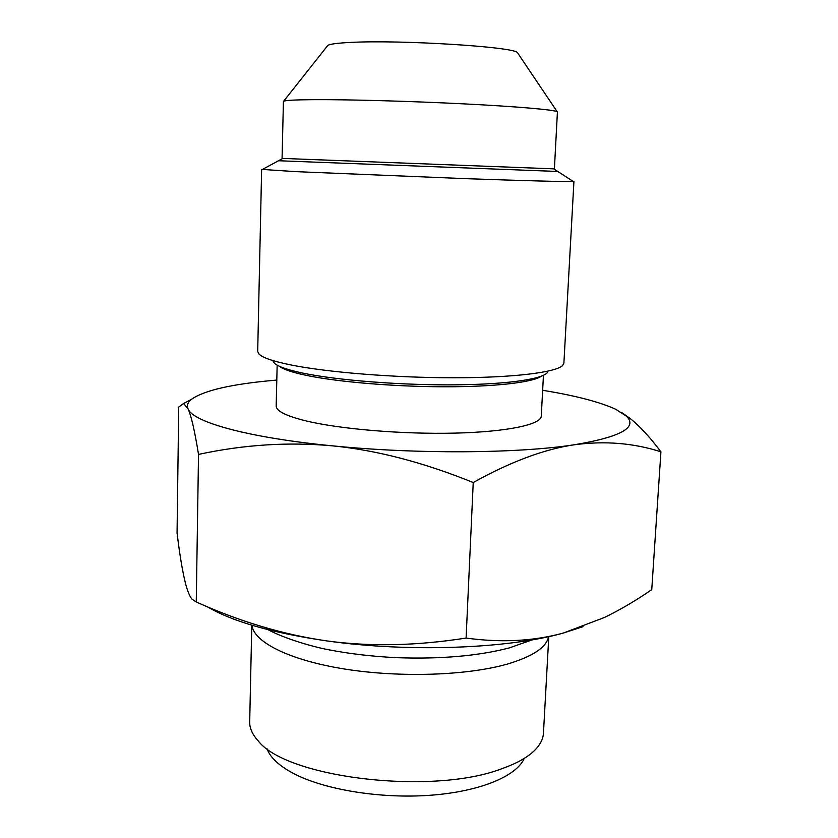 <?xml version="1.0" encoding="UTF-8"?>
<svg xmlns="http://www.w3.org/2000/svg" width="838" height="838" viewBox="0 0 838 838"><rect width="100%" height="100%" fill="white"/><g stroke="black" fill="none" stroke-linecap="round" stroke-linejoin="round"><path stroke-width="1.26" d="M207.415 606.796C232.273 621.534 272.067 632.9 326.789 640.902C408.703 652.582 508.394 648.738 563.513 632.983L583.018 626.656M276.802 380.075L274.937 380.243C231.759 384.014 203.875 390.414 191.284 399.454C187.712 402.418 186.633 405.561 188.068 408.881C192.761 422.069 247.964 437.687 332.665 445.858C376.775 450.216 423.63 462.44 473.24 482.531L466.096 638.064C501.407 642.882 533.879 641.185 563.513 632.983L604.376 617.501C620.036 609.896 635.833 600.605 651.755 589.638L660.931 451.808C649.859 437.08 639.614 425.987 630.197 418.529L621.817 412.61M473.24 482.531C510.436 461.811 544.103 449.231 574.219 444.779C604.669 440.683 633.58 443.019 660.931 451.808M191.284 399.454L183.595 403.487L178.714 407.079L177.069 532.895C179.73 555.028 182.569 571.998 185.607 583.814C187.544 591.125 189.629 596.206 191.881 599.055L196.26 601.998C240.202 621.765 283.715 634.733 326.789 640.902C369.778 646.821 416.214 645.868 466.096 638.064M183.595 403.487L188.068 408.881C191.221 415.679 194.699 430.858 198.522 454.406C243.753 444.643 288.471 441.783 332.665 445.858C416.507 454.28 518.366 453.505 574.219 444.779C620.623 437.017 638.022 427.474 626.426 416.161L615.804 409.321C599.809 401.968 575.423 395.62 542.647 390.288M543.443 375.372L541.275 416.14C541.17 424.562 507.116 431.905 454.531 433.131C402.051 434.377 339.222 429.035 305.399 420.76C285.884 415.878 276.152 410.945 276.184 405.959L277.158 365.148M541.212 376.314C532.371 382.442 494.41 386.873 444.203 386.779C394.038 386.695 338.007 381.96 306.624 375.434C292.357 372.428 283.254 369.369 279.305 366.248M257.695 351.384L258.827 353.866C262.2 357.564 272.779 361.241 290.577 364.886C327.187 372.323 394.551 377.781 453.725 377.77C512.982 377.77 555.521 372.491 562.581 365.536L563.89 363.147L573.936 181.385L573.328 181.49C568.552 181.867 526.369 180.799 465.279 178.641L295.458 171.622L261.634 169.391L257.695 351.384M572.815 181.165L573.936 181.385M262.776 169.255L261.634 169.391M327.333 46.017L283.422 101.534L282.071 158.392L553.709 168.857L573.328 181.49M517.894 53.339L557.417 112.062L554.4 168.857L553.709 168.857M557.081 111.705C553.782 109.747 517.245 106.552 463.875 103.87C410.578 101.189 348.241 99.471 314.082 99.659C295.95 99.785 285.852 100.298 283.778 101.199M327.815 45.409C329.837 44.079 337.243 43.094 350.022 42.455C399.841 39.616 515.37 46.897 517.455 52.7M548.785 636.608L543.453 733.166C543.118 739.472 539.798 745.579 533.513 751.466C526.474 757.961 516.04 763.659 502.213 768.572C432.722 795.691 286.376 777.926 258.198 740.886C252.385 734.538 249.546 728.201 249.693 721.874L251.777 625.2M251.924 625.242C253.621 642.023 289.351 660.218 344.722 669.038C399.998 677.879 467.426 675.575 507.524 664.021C532.727 656.489 546.439 647.355 548.649 636.639M198.522 454.406L196.26 601.998M524.179 758.537C516.386 776.376 479.357 791.774 429.758 795.304C380.211 798.855 324.589 789.7 293.813 773.631C279.138 765.869 270.182 757.542 266.966 748.659M547.905 371.171C547.35 378.284 511.85 384.202 457.359 384.81C402.963 385.449 338.081 380.431 303.199 373.182C283.359 368.971 273.303 364.781 273.02 360.612M278.53 160.739L557.752 171.465M626.426 416.161L630.197 418.529M282.762 158.445L262.231 169.548M268.045 629.694C284.344 638.504 312.354 646.716 328.255 649.691C349.572 653.829 372.355 656.489 396.615 657.673C440.526 659.255 478.058 656.007 509.211 647.942L532.224 639.844"/></g></svg>
